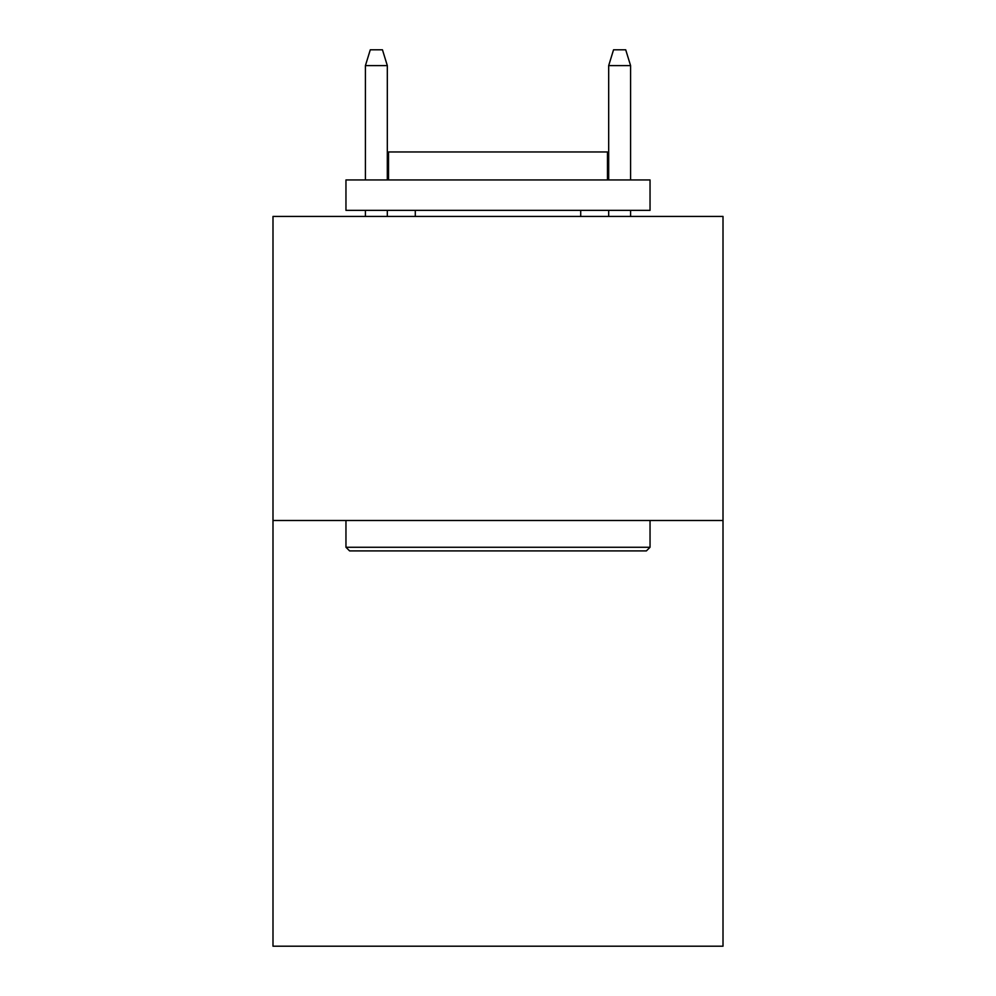 <?xml version="1.0" encoding="UTF-8"?>
<svg xmlns="http://www.w3.org/2000/svg" width="996" height="996" viewBox="0 0 996 996"><rect width="100%" height="100%" fill="white"/><g stroke="black" fill="none" stroke-linecap="round" stroke-linejoin="round"><path stroke-width="1.49" d="M723.009 520.497L723.009 946.2L272.991 946.2L272.991 216.431L723.009 216.431L723.009 520.497L272.991 520.497M349.608 550.913L345.961 547.265L650.039 547.265L646.392 550.913L349.608 550.913M650.039 179.94L650.039 210.355L345.961 210.355L345.961 179.94L650.039 179.94M388.54 179.94L388.54 151.965L607.46 151.965L607.46 179.94M650.039 520.497L650.039 547.265M345.961 520.497L345.961 547.265M580.705 210.355L580.705 216.431M415.295 210.355L415.295 216.431M387.32 179.94L387.32 65.612L365.42 65.612L365.42 179.94M365.42 210.355L365.42 216.431M387.32 210.355L387.32 216.431M365.42 65.612L370.288 49.8L382.452 49.8L387.32 65.612M608.681 65.612L613.548 49.8L625.712 49.8L630.58 65.612L608.681 65.612L608.681 179.94M608.681 210.355L608.681 216.431M630.58 65.612L630.58 179.94M630.58 210.355L630.58 216.431"/></g></svg>
